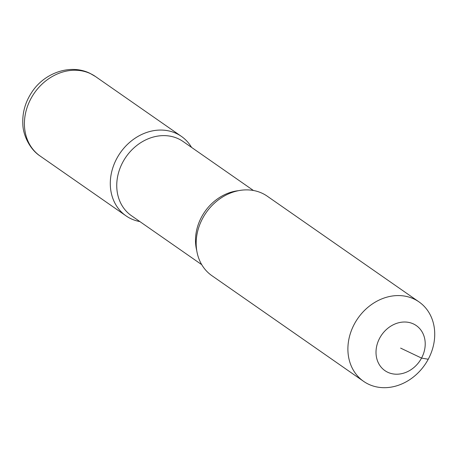 <?xml version="1.0" encoding="UTF-8"?>
<svg xmlns="http://www.w3.org/2000/svg" width="457" height="457" viewBox="0 0 457 457"><rect width="100%" height="100%" fill="white"/><g stroke="black" fill="none" stroke-linecap="round" stroke-linejoin="round"><path stroke-width="0.69" d="M126.023 215.864A48.431 40.759 -55.1 0 0 139.876 221.576A48.431 40.759 -55.1 0 1 130.885 218.686A48.431 40.759 -55.1 0 1 116.781 158.51A48.431 40.759 -55.1 0 1 176.533 133.553A48.431 40.759 -55.1 0 1 191.552 147.394A48.431 40.759 -55.1 0 0 181.395 136.38L95.513 76.559A48.431 40.759 -55.1 0 0 90.652 73.731A48.431 40.759 -55.1 0 0 30.899 98.689A48.431 40.759 -55.1 0 0 40.147 156.043L126.023 215.864A48.431 40.759 -55.1 0 1 116.781 158.51A48.431 40.759 -55.1 0 1 181.395 136.38M363.629 381.372L211.905 275.685A48.431 40.759 -55.1 0 1 202.657 218.332A48.431 40.759 -55.1 0 1 262.415 193.38A48.431 40.759 -55.1 0 1 267.271 196.202L418.995 301.888A48.431 40.759 -55.1 0 1 428.243 359.242A48.431 40.759 -55.1 0 1 363.629 381.372A48.431 40.759 -55.1 0 1 354.381 324.019A48.431 40.759 -55.1 0 1 418.995 301.888M428.243 359.242L421.543 358.088A27.443 23.096 -55.1 0 1 387.679 372.232A27.443 23.096 -55.1 0 1 379.687 338.129A27.443 23.096 -55.1 0 1 413.545 323.99A27.443 23.096 -55.1 0 1 421.543 358.088L400.612 348.108M201.743 264.672L131.433 215.698A45.203 38.04 -55.1 0 1 122.802 162.166A45.203 38.04 -55.1 0 1 178.573 138.877A45.203 38.04 -55.1 0 1 183.108 141.51L253.418 190.489M196.738 250.539A45.203 38.04 -55.1 0 1 201.554 217.024A45.203 38.04 -55.1 0 1 238.428 190.689M40.147 156.043C29.048 148.811 22.993 134.032 22.85 124.435C22.222 112.868 25.238 102.088 31.899 92.108C44.472 72.777 70.464 63.632 89.995 73.349L95.513 76.559"/></g></svg>
